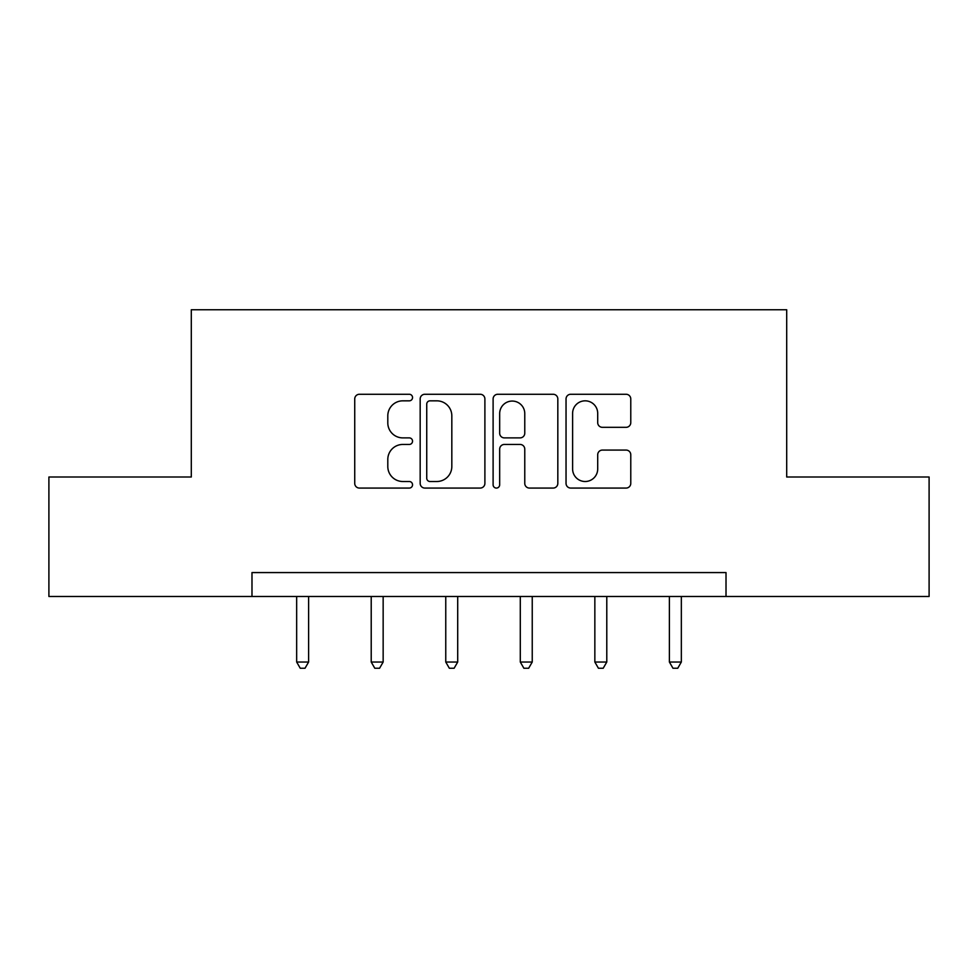<?xml version="1.0" encoding="UTF-8"?>
<svg xmlns="http://www.w3.org/2000/svg" width="978" height="978" viewBox="0 0 978 978"><rect width="100%" height="100%" fill="white"/><g stroke="black" fill="none" stroke-linecap="round" stroke-linejoin="round"><path stroke-width="1.47" d="M412.545 397.545A3.289 3.289 0 0 0 409.269 394.268L359.427 394.268A4.694 4.694 0 0 0 354.733 398.951L354.733 483.376A4.694 4.694 0 0 0 359.427 488.071L409.269 488.071A3.289 3.289 0 0 0 412.545 484.782A3.289 3.289 0 0 0 409.269 481.506L402.814 481.506A15.012 15.012 0 0 1 387.801 466.494L387.801 459.464A15.012 15.012 0 0 1 402.814 444.452L409.269 444.452A3.289 3.289 0 0 0 412.545 441.164A3.289 3.289 0 0 0 409.269 437.887L402.814 437.887A15.012 15.012 0 0 1 387.801 422.875L387.801 415.833A15.012 15.012 0 0 1 402.814 400.833L409.269 400.833A3.289 3.289 0 0 0 412.545 397.545M626.079 427.325A4.694 4.694 0 0 0 630.773 422.643L630.773 398.951A4.694 4.694 0 0 0 626.079 394.268L570.736 394.268A4.694 4.694 0 0 0 566.042 398.951L566.042 483.376A4.694 4.694 0 0 0 570.736 488.071L626.079 488.071A4.694 4.694 0 0 0 630.773 483.376L630.773 454.77A4.694 4.694 0 0 0 626.079 450.076L602.387 450.076A4.694 4.694 0 0 0 597.705 454.77L597.705 468.963A12.543 12.543 0 0 1 585.15 481.506A12.543 12.543 0 0 1 572.607 468.963L572.607 413.376A12.543 12.543 0 0 1 585.15 400.833A12.543 12.543 0 0 1 597.705 413.376L597.705 422.643A4.694 4.694 0 0 0 602.387 427.325L626.079 427.325M251.982 596.47L48.9 596.47L48.9 477.007L191.297 477.007L191.297 309.757L786.703 309.757L786.703 477.007L929.1 477.007L929.1 596.47L726.018 596.47L726.018 572.57L251.982 572.57L251.982 596.47L726.018 596.47M484.892 398.951A4.694 4.694 0 0 0 480.21 394.268L424.855 394.268A4.694 4.694 0 0 0 420.173 398.951L420.173 483.376A4.694 4.694 0 0 0 424.855 488.071L480.21 488.071A4.694 4.694 0 0 0 484.892 483.376L484.892 398.951M497.79 394.268L553.145 394.268A4.694 4.694 0 0 1 557.827 398.951L557.827 483.376A4.694 4.694 0 0 1 553.145 488.071L529.453 488.071A4.694 4.694 0 0 1 524.77 483.376L524.77 449.146A4.694 4.694 0 0 0 520.076 444.452L504.367 444.452A4.694 4.694 0 0 0 499.672 449.146L499.672 484.782A3.289 3.289 0 0 1 496.384 488.071A3.289 3.289 0 0 1 493.108 484.782L493.108 398.951A4.694 4.694 0 0 1 497.79 394.268M430.014 400.833A3.289 3.289 0 0 0 426.738 404.11L426.738 478.218A3.289 3.289 0 0 0 430.014 481.506L436.824 481.506A15.012 15.012 0 0 0 451.824 466.494L451.824 415.833A15.012 15.012 0 0 0 436.824 400.833L430.014 400.833M524.77 413.608A12.543 12.543 0 0 0 512.215 401.066A12.543 12.543 0 0 0 499.672 413.608L499.672 433.193A4.694 4.694 0 0 0 504.367 437.887L520.076 437.887A4.694 4.694 0 0 0 524.77 433.193L524.77 413.608M296.664 596.47L296.664 662.033L308.608 662.033L308.608 596.47M308.608 662.033L305.026 668.243L300.246 668.243L296.664 662.033M371.212 596.47L371.212 662.033L383.156 662.033L383.156 596.47M383.156 662.033L379.574 668.243L374.794 668.243L371.212 662.033M445.76 596.47L445.76 662.033L457.704 662.033L457.704 596.47M457.704 662.033L454.122 668.243L449.342 668.243L445.76 662.033M520.296 596.47L520.296 662.033L532.24 662.033L532.24 596.47M532.24 662.033L528.658 668.243L523.878 668.243L520.296 662.033M594.844 596.47L594.844 662.033L606.788 662.033L606.788 596.47M606.788 662.033L603.206 668.243L598.426 668.243L594.844 662.033M669.392 596.47L669.392 662.033L681.336 662.033L681.336 596.47M681.336 662.033L677.754 668.243L672.974 668.243L669.392 662.033"/></g></svg>
